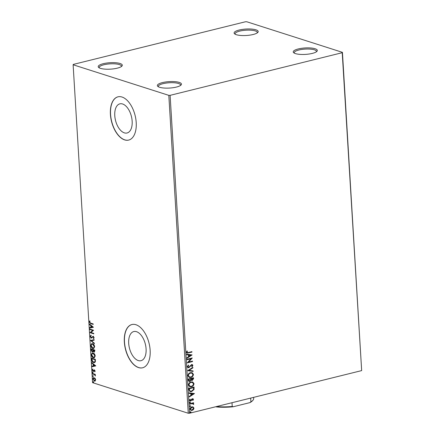 <?xml version="1.0" encoding="UTF-8"?>
<svg xmlns="http://www.w3.org/2000/svg" width="435" height="435" viewBox="0 0 435 435"><rect width="100%" height="100%" fill="white"/><g stroke="black" fill="none" stroke-linecap="round" stroke-linejoin="round"><path stroke-width="0.65" d="M120.082 63.499A12.071 3.224 -3.5 0 0 104.938 63.336A12.071 3.224 -3.5 0 0 98.75 67.534A12.071 3.224 -3.5 0 0 100.452 68.36A12.071 3.224 -3.5 0 0 112.393 68.991A12.071 3.224 -3.5 0 0 121.898 66.115A12.071 3.224 -3.5 0 0 120.082 63.499M99.338 67.909A11.141 2.974 176.5 0 1 99.202 67.507A11.141 2.974 176.5 0 1 106.852 64.19A11.141 2.974 176.5 0 1 119.38 64.581A11.141 2.974 176.5 0 1 121.441 66.142A11.141 2.974 176.5 0 1 121.36 66.56M179.22 82.405A12.071 3.224 -3.5 0 0 164.077 82.242A12.071 3.224 -3.5 0 0 157.889 86.44A12.071 3.224 -3.5 0 0 159.591 87.272A12.071 3.224 -3.5 0 0 171.531 87.897A12.071 3.224 -3.5 0 0 181.036 85.021A12.071 3.224 -3.5 0 0 179.22 82.405M158.476 86.815A11.141 2.974 176.5 0 1 158.34 86.413A11.141 2.974 176.5 0 1 165.985 83.096A11.141 2.974 176.5 0 1 178.519 83.487A11.141 2.974 176.5 0 1 180.579 85.053A11.141 2.974 176.5 0 1 180.498 85.472M315.103 48.747A12.071 3.224 -3.5 0 0 299.96 48.584A12.071 3.224 -3.5 0 0 293.766 52.776A12.071 3.224 -3.5 0 0 295.474 53.608A12.071 3.224 -3.5 0 0 307.409 54.234A12.071 3.224 -3.5 0 0 316.919 51.363A12.071 3.224 -3.5 0 0 315.103 48.747M294.354 53.157A11.141 2.974 176.5 0 1 294.223 52.749A11.141 2.974 176.5 0 1 301.868 49.432A11.141 2.974 176.5 0 1 314.402 49.824A11.141 2.974 176.5 0 1 316.462 51.39A11.141 2.974 176.5 0 1 316.381 51.808M255.965 29.836A12.071 3.224 -3.5 0 0 240.821 29.672A12.071 3.224 -3.5 0 0 234.634 33.87A12.071 3.224 -3.5 0 0 236.335 34.702A12.071 3.224 -3.5 0 0 248.271 35.327A12.071 3.224 -3.5 0 0 257.781 32.456A12.071 3.224 -3.5 0 0 255.965 29.836M235.215 34.245A11.141 2.974 176.5 0 1 235.085 33.843A11.141 2.974 176.5 0 1 242.73 30.526A11.141 2.974 176.5 0 1 255.263 30.918A11.141 2.974 176.5 0 1 257.324 32.484A11.141 2.974 176.5 0 1 257.243 32.902M138.276 360.561A15.013 8.2 -103.9 0 0 141 360.697A15.013 8.2 -103.9 0 0 145.828 346.532A15.013 8.2 -103.9 0 0 136.508 331.682A15.013 8.2 -103.9 0 0 133.779 331.552A15.013 8.2 -103.9 0 0 128.956 345.716A15.013 8.2 -103.9 0 0 138.276 360.561M124.345 132.86A15.013 8.2 -103.9 0 0 127.074 132.99A15.013 8.2 -103.9 0 0 131.903 118.831A15.013 8.2 -103.9 0 0 122.583 103.981A15.013 8.2 -103.9 0 0 119.853 103.851A15.013 8.2 -103.9 0 0 115.03 118.01A15.013 8.2 -103.9 0 0 124.345 132.86M124.622 139.891A22.283 12.169 -103.9 0 0 128.673 140.086A22.283 12.169 -103.9 0 0 135.834 119.065A22.283 12.169 -103.9 0 0 122.001 97.027A22.283 12.169 -103.9 0 0 117.956 96.831A22.283 12.169 -103.9 0 0 110.794 117.852A22.283 12.169 -103.9 0 0 124.622 139.891M118.032 96.809A22.283 12.169 -103.9 0 0 110.952 117.88A22.283 12.169 -103.9 0 0 124.774 139.852A22.283 12.169 -103.9 0 0 128.749 140.065M138.553 367.591A22.283 12.169 -103.9 0 0 142.598 367.787A22.283 12.169 -103.9 0 0 149.76 346.771A22.283 12.169 -103.9 0 0 135.932 324.728A22.283 12.169 -103.9 0 0 131.881 324.532A22.283 12.169 -103.9 0 0 124.72 345.553A22.283 12.169 -103.9 0 0 138.553 367.591M131.957 324.515A22.283 12.169 -103.9 0 0 124.883 345.586A22.283 12.169 -103.9 0 0 138.7 367.553A22.283 12.169 -103.9 0 0 142.675 367.771M192.884 406.861L193.994 408.15L193.434 409.601L192.091 410.406L190.987 410.395L189.997 409.139C190.149 407.894 190.78 407.144 191.873 406.883L192.993 406.894M189.731 403.669L193.591 402.718L193.618 403.196L193.053 403.337L193.738 404.017L193.629 404.414L193.205 404.289L192.384 403.577L189.758 404.153L189.731 403.669M193.048 403.984L192.172 403.511L189.752 404.033M193.455 399.368L192.961 400.428L192.613 400.233L192.982 399.515L192.433 399.178L191.221 400.7L190.024 401.005L189.453 400.271L189.916 399.151L190.291 399.341L189.921 400.097L190.579 400.532L191.802 399.004L192.95 398.699L193.455 399.368L192.749 400.363M192.982 399.515L192.221 399.107L192.091 399.379M190.155 400.483L190.579 400.532M188.882 389.82L188.795 388.368L194.075 387.058L194.037 389.537L191.607 391.576L190.013 391.576L188.882 389.82M188.225 379.07L193.51 377.759L193.564 378.646L192.341 380.407L191.183 380.103L189.894 381.424L189.084 381.419L188.301 380.32L188.225 379.07M191.617 380.402L190.965 380.032L189.894 381.424M187.708 370.658L192.874 367.341L192.906 367.869L188.986 370.381L193.091 370.908L193.124 371.43L187.708 370.658M187.045 359.756L187.012 359.277L192.297 357.967L188.551 362.067L192.487 361.094L192.52 361.572L187.235 362.882L190.976 358.783L187.045 359.756M188.398 352.508L191.911 351.638L191.938 352.116L187.023 353.128L186.452 352.317L186.99 350.985L187.409 351.127L186.99 352.176L187.349 352.627L188.398 352.508M170.107 95.341L342.22 52.706L342.437 52.347L246.743 21.75L245.454 21.766L73.336 64.402L73.118 64.761L168.813 95.357L170.107 95.341L189.546 413.234L361.664 370.598L342.22 52.706M192.112 354.922L186.958 358.315L186.925 357.793L188.578 356.727L188.469 354.971L186.74 354.753L186.707 354.226L192.112 354.922M187.333 366.727L188.404 365.036L188.692 365.356L187.871 366.553L188.823 367.205L191.59 364.568L192.281 364.573L192.89 365.384L192.069 366.808L191.721 366.515L192.346 365.509L191.639 365.047L188.844 367.689L188.094 367.684L187.333 366.727M188.241 367.156L188.823 367.205M192.134 365.438L191.427 364.976L192.004 365.047L191.427 364.976L190.976 365.503M190.492 372.654L192.107 372.67L193.439 374.334C193.211 376.068 192.335 377.107 190.813 377.455L189.252 377.444L187.882 375.748C188.116 374.035 188.986 373.002 190.492 372.654M191.057 381.946L192.678 381.963L194.005 383.626C193.782 385.361 192.906 386.405 191.378 386.748L189.823 386.742L188.453 385.04C188.687 383.327 189.551 382.3 191.057 381.946M194.472 393.55L189.317 396.943L189.285 396.415L190.938 395.355L190.834 393.599L189.1 393.376L189.067 392.854L194.472 393.55M190.008 402.06L190.476 402.348L190.057 402.859L189.595 402.565L190.008 402.06L190.476 402.348L190.057 402.859L189.595 402.565M190.236 405.741L190.699 406.034L190.285 406.546L189.818 406.252L190.236 405.741L190.699 406.034L190.285 406.546L189.818 406.252M190.601 411.755L191.068 412.043L190.65 412.554L190.187 412.266L190.601 411.755L191.068 412.043L190.65 412.554L190.187 412.266M95.281 380.946L94.335 381.098L92.807 378.885L93.541 377.542L95.124 378.352L95.656 379.798L94.917 381.142M92.524 373.453L95.276 374.328L95.303 374.812L94.901 374.682L95.33 375.998L94.428 374.606L92.552 373.931L92.524 373.453M95.118 371.012L94.786 371.816L94.384 370.354L93.123 371.283L92.269 370.016L92.579 369.146L93.079 370.799L94.341 369.87L95.118 371.012M94.977 371.588L94.689 370.277L94.139 370.386M93.541 371.262L93.123 371.283L93.427 371.213L92.269 370.016M93.079 370.799L93.639 370.696L93.889 370.272L93.59 370.348M91.676 359.598L91.589 358.146L95.352 359.348L95.363 361.741L94.542 362.643L93.656 362.578C92.573 362.301 91.915 361.311 91.676 359.598L91.981 359.522L91.899 358.244M91.018 348.848L94.781 350.05L94.835 350.936L93.993 352.078L93.155 351.235L92.253 351.915L91.094 350.099L91.018 348.848M94.384 352.1L93.46 351.159M92.644 351.937L92.253 351.915L92.557 351.839L91.399 350.023L91.094 350.099M90.507 340.436L94.145 339.632L94.177 340.159L91.415 340.763L94.362 343.199L94.395 343.721L90.507 340.436M89.838 329.534L89.811 329.056L93.574 330.257L90.958 332.487L93.764 333.384L93.791 333.862L90.029 332.661L92.639 330.431L89.838 329.534L90.121 329.154M90.681 323.129L93.188 323.928L93.215 324.407L90.676 323.596L89.284 322.03L89.648 320.986L89.953 321.324L89.67 322.15L90.681 323.129M73.118 64.761L92.563 382.653L188.257 413.25L168.813 95.357M93.384 327.212L89.751 328.093L89.719 327.571L90.888 327.316L90.779 325.559L89.534 324.532L89.501 324.004L93.384 327.212M90.165 336.44L90.904 335.298L91.116 335.749L90.551 336.527L91.241 337.603L93.177 336.337L94.123 337.734L93.563 338.74L93.307 338.289L93.737 337.609L93.22 336.826L91.263 338.082L90.165 336.44L91.203 335.222M91.241 337.603L93.177 336.337M93.808 338.571L93.607 338.218L94.042 337.533L93.525 336.75L92.753 336.962M91.665 338.104L91.263 338.082L91.567 338.011L90.469 336.364M92.53 343.677C93.601 343.982 94.319 344.988 94.672 346.69L93.666 348.549L92.845 348.489C91.769 348.174 91.062 347.168 90.719 345.461L91.725 343.623L92.53 343.677M93.101 352.97C94.172 353.28 94.884 354.28 95.238 355.982L94.232 357.842L93.411 357.787C92.34 357.472 91.633 356.461 91.285 354.753L92.291 352.921L93.101 352.97M95.749 365.84L92.111 366.721L92.079 366.194L93.248 365.938L93.139 364.182L91.894 363.154L91.861 362.632L95.749 365.84M92.698 372.012L93.036 372.512L92.747 372.817L92.41 372.311L92.998 371.936M92.921 375.699L93.259 376.199L92.97 376.503L92.633 375.998L93.226 375.622M93.291 381.707L93.628 382.213L93.34 382.512L93.003 382.012L93.59 381.636M342.437 52.347L361.664 370.598M189.546 413.234L188.257 413.25M93.204 324.233L90.975 323.52L89.284 322.03M89.588 321.954L89.947 320.916M93.389 327.283L89.751 328.093M90.05 328.017L90.023 327.501M90.779 325.559L91.078 325.483L91.187 327.24L90.888 327.316M91.078 325.483L89.534 324.532M92.481 326.962L92.785 326.886L91.48 325.81L91.176 325.886L91.258 327.229L92.481 326.962L91.176 325.886M93.781 333.688L90.029 332.661M90.333 332.585L90.023 332.552M90.322 332.476L92.639 330.431M92.938 330.355L90.143 329.464M91.546 337.533L91.905 337.489L91.546 337.533M92.921 336.326L93.481 336.266M93.607 338.218L93.307 338.289M94.042 337.533L93.737 337.609M93.525 336.75L93.057 336.886L93.525 336.75M94.177 340.148L91.415 340.763M94.373 343.378L90.513 340.513M93.813 348.5L92.845 348.489M93.144 348.413C92.073 348.103 91.366 347.092 91.018 345.385L90.719 345.461M91.018 345.385L91.883 343.596M93.623 348L94.591 346.51L92.867 344.08L92.062 344.09M92.818 348.011L93.476 348.049L94.286 346.586L92.563 344.156L91.905 344.112L91.105 345.569L92.818 348.011M94.591 346.51L94.286 346.586M92.867 344.08L92.563 344.156M93.449 351.165L93.155 351.235M91.399 350.023L91.334 348.946M92.524 351.36L93.155 350.817L93.139 349.827L91.736 349.376L91.47 350.001L92.225 351.437L92.622 351.382M94.33 351.54L93.955 351.594L94.428 350.409L93.22 350.023L93.955 351.594M94.259 351.518L94.727 350.333L93.22 350.023M94.759 350.833L94.455 350.909M94.727 350.333L94.428 350.409M93.155 350.817L92.851 350.893L92.834 349.898L91.437 349.452M93.139 349.827L92.834 349.898M92.225 351.437L92.851 350.893M94.384 357.793L93.411 357.787M93.715 357.711C92.644 357.396 91.932 356.39 91.589 354.683L91.285 354.753M91.589 354.683L92.448 352.888M94.194 357.298L95.156 355.808L93.433 353.378L92.633 353.383M93.384 357.304L94.047 357.347L94.857 355.879L93.133 353.454L92.476 353.41L91.671 354.862L93.384 357.304M95.156 355.808L94.857 355.879M93.433 353.378L93.133 353.454M94.689 362.594L93.656 362.578M93.96 362.502C92.878 362.224 92.22 361.235 91.981 359.522M94.482 362.099L95.298 361.295L95.298 359.631L92.002 358.75L92.209 360.582L93.628 362.099L94.341 362.148L94.993 361.371L94.993 359.707L92.002 358.75M95.298 359.631L94.993 359.707M95.298 361.295L94.993 361.371M95.754 365.911L92.111 366.721M92.416 366.645L92.383 366.129M93.139 364.182L93.443 364.111L93.552 365.862L93.248 365.938M93.443 364.111L91.894 363.154M94.841 365.585L95.145 365.514L93.84 364.438L93.541 364.514L93.623 365.857L94.841 365.585L93.541 364.514M94.835 371.387L94.531 371.457M95.086 370.859L94.781 370.935M93.84 371.191L93.427 371.213M92.568 369.94L92.883 369.07M93.889 370.272L94.232 369.81M93.046 372.741L92.709 372.24M95.292 374.638L94.901 374.682M95.406 375.682L95.026 375.677M95.357 375.405L95.058 375.476M94.928 374.676L94.428 374.606M94.727 374.53L92.552 373.931M92.856 373.855L92.834 373.551M93.275 376.427L92.938 375.927M95.064 381.087L94.335 381.098M94.634 381.027L93.112 378.809L92.807 378.885M93.112 378.809L93.699 377.515M94.602 380.543L95.618 379.614L94.444 377.977L93.84 378.004M94.906 380.592L94.303 380.62L95.319 379.684L94.145 378.053L93.683 378.026L93.987 377.955M95.618 379.614L95.319 379.684M94.444 377.977L93.15 378.994L94.303 380.62M93.639 382.436L93.302 381.935M191.704 351.687L191.938 352.116M191.726 352.046L186.919 353.089M186.985 350.991L187.409 351.127M187.197 351.061L187.05 351.844M186.833 351.774L186.99 352.176M186.778 352.111L187.246 352.584M191.9 354.933L186.941 358.114M186.735 354.71L188.469 354.971M190.84 355.275L188.812 354.976L189.105 356.39L190.84 355.275L189.024 355.047L189.105 356.39M192.069 358.027L188.551 362.067M192.281 361.142L192.52 361.572M192.303 361.507L187.24 362.757M187.034 359.636L190.976 358.783M188.311 365.101L188.692 365.356M188.48 365.291L187.871 366.553M187.659 366.487L188.605 367.14M192.172 364.546L192.89 365.384M192.672 365.313L191.851 366.743M190.758 365.438L190.486 366.226M190.269 366.161L188.844 367.689M188.627 367.624L187.985 367.64M192.667 367.472L192.906 367.869M192.689 367.798L188.986 370.381M192.879 370.881L193.124 371.43M192.906 371.359L187.713 370.696M192.004 372.637L193.439 374.334M193.222 374.263C192.999 375.998 192.123 377.036 190.595 377.384L190.813 377.455M190.595 377.384L189.143 377.411M191.704 373.11L190.307 373.061C189.105 373.339 188.404 374.16 188.208 375.525L189.388 376.928M190.78 376.971C191.993 376.694 192.7 375.867 192.895 374.486L191.813 373.143L190.525 373.132C189.317 373.404 188.621 374.225 188.426 375.595L189.491 376.966L190.78 376.971M193.303 377.814L193.347 378.575L192.341 380.407M192.129 380.342L191.52 380.364M189.676 381.354L188.98 381.381M188.616 379.896L189.861 380.94L190.758 379.951L190.758 378.928L188.583 379.347L188.616 379.896L189.649 380.875M189.861 380.94L189.252 380.891M191.101 378.972L192.303 379.929L192.999 378.374L191.09 378.727L192.091 379.864M192.303 379.929L191.688 379.885M191.09 378.727L191.318 379.043M192.999 378.374L191.302 378.798M188.583 379.347L188.828 379.967M190.758 378.928L188.795 379.418M192.569 381.935L194.005 383.626M193.792 383.556C193.564 385.296 192.689 386.334 191.166 386.682L191.378 386.748M191.166 386.682L189.714 386.704M192.275 382.403L190.878 382.36C189.671 382.631 188.975 383.452 188.779 384.823L189.959 386.22M191.351 386.269C192.564 385.992 193.265 385.165 193.466 383.784L192.384 382.436L191.09 382.425C189.888 382.702 189.187 383.523 188.991 384.888L190.062 386.258L191.351 386.269M193.869 387.106L194.037 389.537M193.82 389.472L191.607 391.576M191.389 391.505L189.91 391.538M189.394 390.412L190.34 391.103L191.574 391.092L193.521 389.407L193.564 387.672L189.149 388.645L189.394 390.412L190.242 391.07M193.564 387.672L189.366 388.711L189.611 390.483M194.266 393.561L189.307 396.742M189.1 393.338L190.834 393.599M193.205 393.903L191.172 393.604L191.471 395.018L193.205 393.903L191.389 393.67L191.471 395.018M192.77 399.444L192.221 399.107L192.77 399.444M191.878 399.314L191.221 400.7M191.003 400.635L190.628 401.01M190.416 400.939L189.916 400.967M189.888 399.178L190.291 399.341M190.073 399.27L189.921 400.097M189.709 400.031L190.367 400.461M192.841 398.678L193.238 399.297M189.796 401.989L190.258 402.277M189.845 402.788L189.377 402.5M193.385 402.767L193.618 403.196M193.406 403.125L193.053 403.337M192.835 403.267L193.738 404.017M193.526 403.946L193.629 404.414M190.019 405.676L190.486 405.964M190.068 406.475L189.606 406.187M193.058 406.942L193.994 408.15M193.776 408.079L193.434 409.601M193.222 409.531L192.091 410.406M191.878 410.341L190.883 410.357M192.667 407.339L191.688 407.296L190.253 408.954L191.068 409.879M192.058 409.928L193.521 408.264L192.781 407.372L191.9 407.367L190.47 409.02L191.172 409.917L192.058 409.928M190.389 411.684L190.851 411.978M190.438 412.489L189.97 412.195M232.002 402.718L232.23 406.459L233.296 406.736A24.507 6.547 176.5 0 1 216.489 406.937L215.831 406.725M216.489 406.937L217.195 406.633A25.067 6.699 -3.5 0 0 232.23 406.459M249.902 402.625L250.903 401.831A25.067 6.699 -3.5 0 0 252.817 400.401L252.311 400.929A24.507 6.547 176.5 0 1 249.902 402.625L233.296 406.736M250.674 398.09L250.903 401.831M252.817 400.401A25.067 6.699 -3.5 0 0 253.681 398.487L253.616 397.362M90.975 323.52L90.676 323.596M92.454 336.886L92.155 336.962M93.15 350.066L92.851 350.142M95.314 359.946L95.015 360.022M93.781 374.154L93.476 374.225M91.475 337.62L91.774 337.544M92.987 336.815L93.291 336.739M93.476 348.049L93.781 347.978M91.905 344.112L92.209 344.036M94.047 357.347L94.352 357.271M92.476 353.41L92.775 353.334M94.341 362.148L94.645 362.072M94.237 370.348L94.536 370.272M93.253 370.81L93.552 370.734"/></g></svg>
